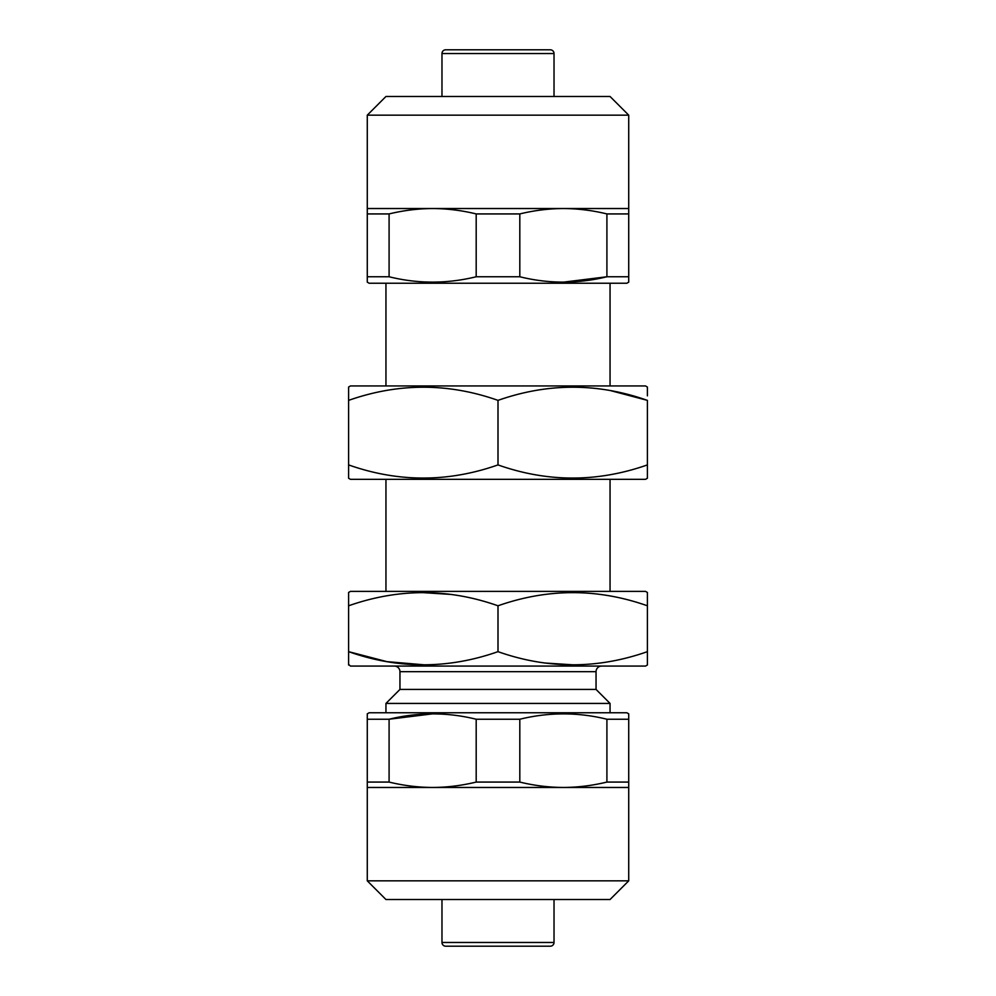 <?xml version="1.0" encoding="UTF-8"?>
<svg xmlns="http://www.w3.org/2000/svg" width="996" height="996" viewBox="0 0 996 996"><rect width="100%" height="100%" fill="white"/><g stroke="black" fill="none" stroke-linecap="round" stroke-linejoin="round"><path stroke-width="1.49" d="M647.4 469.427L647.4 464.908C597.476 482.438 547.676 482.438 498 464.908C448.076 482.438 398.276 482.438 348.6 464.908L348.6 478.242L350.468 479.325L645.533 479.325L647.4 478.242L647.4 400.367C597.725 382.838 547.925 382.838 498 400.367C448.325 382.838 398.525 382.838 348.6 400.367L348.6 387.033L350.468 385.95L645.533 385.95L647.4 387.033L647.4 395.848M610.897 390.706L647.4 400.367M498 464.908L498 400.367M348.6 464.908L348.6 400.367M367.275 880.838L628.725 880.838L610.05 899.513L385.95 899.513L367.275 880.838L367.275 713.846L369.143 712.763L626.858 712.763L628.725 713.846L628.725 719.237L628.725 713.846M367.275 719.237L389.087 719.237L389.087 782.072C403.529 785.595 418.046 787.388 432.638 787.463L628.725 787.463L628.725 880.838M367.275 787.463L432.638 787.463C447.216 787.388 461.733 785.583 476.188 782.072L476.188 719.237C447.304 712.103 418.27 712.103 389.087 719.237L432.613 713.846M476.188 719.237L519.812 719.237L519.812 782.072C534.254 785.595 548.771 787.388 563.363 787.463C577.941 787.388 592.458 785.583 606.913 782.072L628.725 782.072L628.725 787.463M606.913 782.072L606.913 719.237C578.029 712.103 548.995 712.103 519.812 719.237M606.913 719.237L628.725 719.237L628.725 782.072M628.725 115.163L367.275 115.163L385.95 96.488L610.05 96.488L628.725 115.163L628.725 276.764L606.913 276.764L563.387 282.154M367.275 115.163L367.275 282.154L367.275 276.764L389.087 276.764C417.971 283.897 447.005 283.897 476.188 276.764L476.188 213.928C461.746 210.405 447.229 208.612 432.638 208.538C418.059 208.612 403.542 210.417 389.087 213.928L389.087 276.764M628.725 276.764L628.725 282.154L626.858 283.238L369.143 283.238L367.275 282.154M544.688 946.2L451.313 946.2M554.025 53.535A3.735 3.735 0 0 0 550.29 49.8L445.71 49.8A3.735 3.735 0 0 0 441.975 53.535L554.025 53.535L554.025 96.488M441.975 96.488L441.975 53.535M610.05 591.375L610.05 479.325M610.05 385.95L610.05 283.238M385.95 591.375L385.95 479.325M385.95 385.95L385.95 283.238M350.468 591.375L645.533 591.375L647.4 592.458L647.4 605.792C597.725 588.263 547.925 588.263 498 605.792C448.325 588.263 398.525 588.263 348.6 605.792L348.6 592.458L350.468 591.375M348.6 664.394L350.468 666.075L645.533 666.075L647.4 664.992L647.4 592.458M348.6 664.992L348.6 651.658C398.276 669.188 448.076 669.188 498 651.658C547.676 669.188 597.476 669.188 647.4 651.658L647.4 656.177M394.354 666.075A5.603 5.603 0 0 1 399.956 671.678L596.044 671.678A5.603 5.603 0 0 1 601.646 666.075M399.956 671.678L399.956 689.419L596.044 689.419L596.044 671.678M399.956 689.419L385.95 703.425L610.05 703.425L596.044 689.419M441.975 899.513L441.975 942.465A3.735 3.735 0 0 0 445.71 946.2L550.29 946.2A3.735 3.735 0 0 0 554.025 942.465L554.025 899.513M610.05 712.763L610.05 703.425M385.95 712.763L385.95 703.425M426.101 664.979L386.896 661.643L348.6 651.658L348.6 656.177M575.501 664.979L544.688 663M420.499 592.471L451.313 594.45M498 651.658L498 605.792M348.6 651.658L348.6 605.792M389.087 213.928L367.275 213.928M519.812 276.764C548.696 283.897 577.73 283.897 606.913 276.764L606.913 213.928C592.471 210.405 577.954 208.612 563.363 208.538C548.784 208.612 534.267 210.417 519.812 213.928L519.812 276.764L476.188 276.764M519.812 213.928L476.188 213.928M628.725 213.928L606.913 213.928M628.725 208.538L367.275 208.538M367.275 782.072L389.087 782.072M476.188 782.072L519.812 782.072M441.975 942.465L554.025 942.465"/></g></svg>
